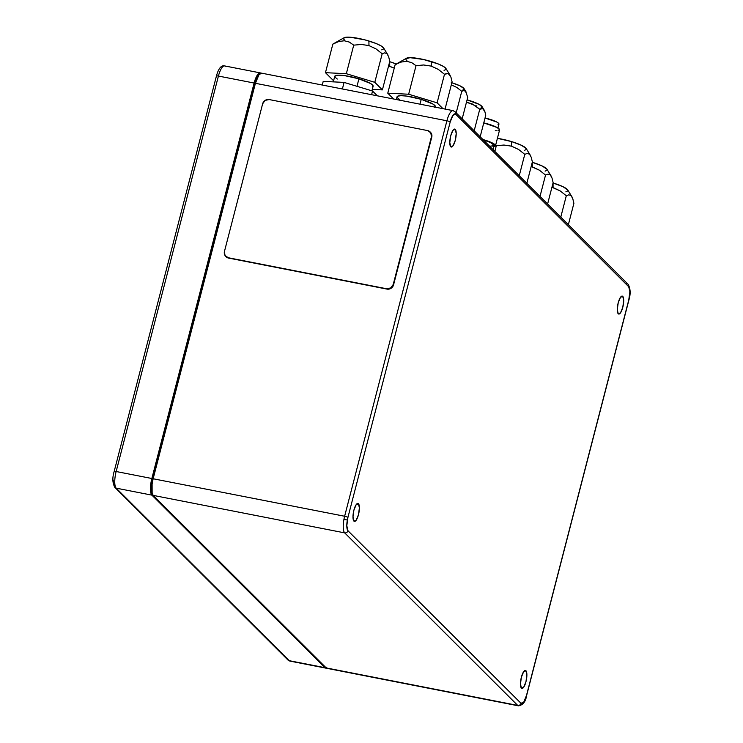 <?xml version="1.0" encoding="UTF-8"?>
<svg xmlns="http://www.w3.org/2000/svg" width="743" height="743" viewBox="0 0 743 743"><rect width="100%" height="100%" fill="white"/><g stroke="black" fill="none" stroke-linecap="round" stroke-linejoin="round"><path stroke-width="1.11" d="M387.883 54.917L383.62 47.97A20.795 3.891 -165.5 0 0 368.918 41.004L368.955 45.583L375.995 48.889L382.181 53.765L384.725 52.818L386.964 53.663L388.645 56.691L389.778 61.344L388.645 56.691L386.964 53.663L384.725 52.818L382.181 53.765L375.995 48.889L368.955 45.583L368.918 41.004A20.795 3.891 -165.5 0 0 344.102 37.744L332.845 44.106L338.594 41.589L344.25 40.754L349.349 42.091L353.724 45.156L361.339 44.45L368.955 45.583L361.339 44.45L353.724 45.156L346.331 73.706L374.797 82.324L382.394 89.894L372.308 89.392L382.394 89.894L389.778 61.344L382.394 89.894L374.797 82.324L382.181 53.765L374.797 82.324L346.331 73.706L353.724 45.156L349.349 42.091L344.25 40.754L338.594 41.589L332.845 44.106L325.462 72.665L346.331 73.706L325.462 72.665L332.845 44.106M372.475 86.894L372.977 85.529L370.581 83.513L358.925 78.823L356.984 86.309L358.925 78.823A19.82 3.715 -165.5 0 0 334.74 76.315L333.301 81.869M322.267 85.036L323.214 81.368L322.267 85.036M342.384 88.974L344.083 82.408L323.214 81.368L344.083 82.408L342.384 88.974M371.602 94.695L372.549 91.027L344.083 82.408L372.549 91.027L371.602 94.695M377.36 95.819L372.549 91.027L377.36 95.819M333.059 80.235L325.462 72.665L333.059 80.235M371.927 90.832L373.116 86.244A19.82 3.715 -165.5 0 0 358.925 78.823L344.343 75.572L338.697 75.154L335.372 75.665L334.879 77.031L337.276 79.046M344.585 40.113L343.693 39.119M343.572 38.302L345.616 37.299L350.408 37.252L365.017 39.899L375.967 43.447L381.14 45.917L383.657 48.035M383.787 48.852L381.744 49.855M389.713 66.294L389.685 61.706A20.795 3.891 -165.5 0 0 389.676 61.706L389.713 66.294L388.58 65.978L394.254 68.142L389.713 66.294M396.298 63.982A20.795 3.891 -165.5 0 0 389.685 61.706L396.734 64.158M450.193 75.442L445.93 68.486A20.795 3.891 -165.5 0 0 431.228 61.52L431.265 66.108L438.314 69.405L444.49 74.291L448.205 73.483L450.955 77.207L452.088 81.86L445.048 109.072L452.088 81.86L450.955 77.207L449.274 74.189L447.035 73.334L444.49 74.291L438.314 69.405L431.265 66.108L431.228 61.52A20.795 3.891 -165.5 0 0 406.412 58.27L395.165 64.632L400.904 62.106L406.56 61.279L411.659 62.616L416.034 65.672L423.649 64.975L431.265 66.108L423.649 64.975L416.034 65.672L408.65 94.231L437.107 102.84L442.939 108.664L437.107 102.84L444.49 74.291L437.107 102.84L408.65 94.231L416.034 65.672L411.659 62.616L406.56 61.279L400.904 62.106L395.165 64.632L387.772 93.181L408.65 94.231L387.772 93.181L395.165 64.632M434.785 107.41L435.287 106.045L432.89 104.029L421.235 99.339L419.99 104.169L421.235 99.339A19.82 3.715 -165.5 0 0 397.05 96.831L396.344 99.534M393.614 99.005L387.772 93.181L393.614 99.005M435.324 107.168L435.426 106.76A19.82 3.715 -165.5 0 0 421.235 99.339L406.653 96.088L401.006 95.671L397.691 96.181L397.189 97.547L399.585 99.562M406.895 60.629L406.003 59.644M405.882 58.827L410.015 57.666L423.38 59.459L438.277 63.972L443.45 66.443L445.976 68.551M446.097 69.368L444.054 70.381M511.546 146.167L511.509 141.579A20.795 3.891 -165.5 0 0 497.411 138.337L511.509 141.579L511.546 146.167L503.94 145.034L511.546 146.167L518.595 149.464L511.546 146.167M496.315 145.73L503.94 145.034L496.315 145.73L494.847 151.414L496.315 145.73L495.646 145.145L496.315 145.73M532.369 161.918L526.833 183.307L532.369 161.918L531.236 157.265L529.564 154.247L527.326 153.392L524.781 154.349L519.246 175.738L524.781 154.349L518.595 149.464L524.781 154.349L527.326 153.392L529.564 154.247L531.236 157.265L532.369 161.918M526.258 148.609L521.437 145.284L511.509 141.579A20.795 3.891 -165.5 0 1 526.22 148.544L530.474 155.501M526.378 149.427L524.335 150.43M451.307 84.86L456.871 87.47L451.307 84.86M467.746 97.296L462.174 118.834L467.746 97.296L465.536 91.24L463.762 90.572L461.756 91.324L456.183 112.862L461.756 91.324L456.871 87.47L461.756 91.324L463.762 90.572L465.536 91.24L467.746 97.296M451.855 82.742A18.018 3.381 -165.5 0 1 464.041 88.603L466.251 92.234M451.289 82.566L459.898 85.779L464.069 88.658M464.18 89.374L462.406 90.247M466.26 102.135L472.13 103.89L479.746 109.267L482.681 108.636L484.854 111.571L485.746 115.239L480.173 136.777L485.746 115.239L484.854 111.571L483.526 109.184L481.761 108.515L479.746 109.267L474.183 130.805L479.746 109.267L474.833 105.395L466.493 102.172M480.87 108.097L482.216 107.094L479.281 104.429L467.078 99.878A18.018 3.381 -165.5 0 1 482.031 106.546L484.25 110.178M475.91 106.453L476.839 105.757M532.313 166.869L532.276 162.28L532.313 166.869L531.171 166.553L539.353 170.166L532.313 166.869M553.136 182.62L547.6 204.019L553.136 182.62L552.003 177.967L550.322 174.949L548.083 174.094L545.538 175.051L540.003 196.44L545.538 175.051L539.353 170.166L545.538 175.051L548.083 174.094L550.322 174.949L552.003 177.967L553.136 182.62M547.015 169.311L542.204 165.986L532.276 162.28A20.795 3.891 -165.5 0 1 546.978 169.246L551.241 176.202M547.145 170.128L545.102 171.141M553.071 187.57L553.043 182.982A20.795 3.891 -165.5 0 0 553.033 182.982L553.071 187.57L551.928 187.255L560.12 190.877L553.071 187.57M573.893 203.322L568.358 224.72L573.893 203.322L572.769 198.669L571.088 195.65L568.85 194.805L566.305 195.753L560.77 217.151L566.305 195.753L560.12 190.877L566.305 195.753L568.85 194.805L571.088 195.65L572.769 198.669L573.893 203.322M567.782 190.022L562.971 186.697L553.043 182.982A20.795 3.891 -165.5 0 1 567.745 189.957L571.999 196.904M567.903 190.84L565.86 191.843M493.018 146.603L495.516 145.591L494.401 144.179L482.941 139.535A15.25 2.861 14.5 0 1 495.497 145.721L499.593 129.904A15.25 2.861 -165.5 0 0 483.767 122.883L497.123 127.517L499.602 129.765L498.469 130.619M497.104 130.787L495.265 130.768M493.055 149.631L494.16 145.377A13.857 2.6 -165.5 0 0 483.321 139.916L490.25 142.377L494.169 145.256M490.222 146.167L493.909 145.712M495.497 145.721A15.25 2.861 14.5 0 1 493.854 146.529M497.94 127.991L498.943 124.109A13.17 2.47 -165.5 0 0 485.03 117.988L496.816 122.047L498.711 123.44L498.952 123.997L497.977 124.722M353.937 521.122A9.148 2.731 -78.9 0 1 353.696 511.017A9.148 2.731 -78.9 0 1 357.94 503.448A9.148 2.731 -78.9 0 1 358.432 503.726L357.383 503.513L358.432 503.726L359.389 507.878L358.47 514.704L356.213 520.184L353.937 521.122L352.981 516.961L353.9 510.144L356.166 504.664L358.432 503.726A9.148 2.731 -78.9 0 1 358.683 513.831A9.148 2.731 -78.9 0 1 354.43 521.4A9.148 2.731 -78.9 0 1 353.937 521.122M521.428 688.139A9.148 2.731 -78.9 0 1 521.177 678.034A9.148 2.731 -78.9 0 1 525.431 670.465A9.148 2.731 -78.9 0 1 525.923 670.743L524.874 670.53L525.923 670.743L526.88 674.895L525.96 681.721L523.694 687.201L521.428 688.139L520.471 683.978L521.391 677.161L523.648 671.681L525.923 670.743A9.148 2.731 -78.9 0 1 526.174 680.848A9.148 2.731 -78.9 0 1 521.92 688.417A9.148 2.731 -78.9 0 1 521.428 688.139M618.241 313.769A9.148 2.731 -78.9 0 1 618 303.664A9.148 2.731 -78.9 0 1 622.253 296.095A9.148 2.731 -78.9 0 1 622.745 296.373L621.687 296.16L622.745 296.373L623.702 300.525L622.773 307.342L620.516 312.831L618.241 313.769L617.284 309.608L618.213 302.791L620.47 297.302L622.745 296.373A9.148 2.731 -78.9 0 1 622.987 306.478A9.148 2.731 -78.9 0 1 618.733 314.048A9.148 2.731 -78.9 0 1 618.241 313.769M450.75 146.752A9.148 2.731 -78.9 0 1 450.509 136.647A9.148 2.731 -78.9 0 1 454.762 129.078A9.148 2.731 -78.9 0 1 455.255 129.356L454.205 129.143L455.255 129.356L456.211 133.508L455.292 140.334L453.026 145.814L450.75 146.752L449.803 142.591L450.722 135.774L452.979 130.294L455.255 129.356A9.148 2.731 -78.9 0 1 455.496 139.461A9.148 2.731 -78.9 0 1 451.242 147.03A9.148 2.731 -78.9 0 1 450.75 146.752M327.802 668.245L326.223 667.929A13.857 4.142 101.1 0 0 326.966 668.347L518.456 705.841A13.857 4.142 -78.9 0 1 517.713 705.423L326.223 667.929L153.197 495.395L152.129 493.064L152.101 484.065L153.142 478.761L344.631 516.246L446.905 120.784L255.416 83.3L153.142 478.761A13.857 4.142 101.1 0 0 153.197 495.395L326.223 667.929L517.713 705.423L344.687 532.88L153.197 495.395L344.687 532.88A13.857 4.142 -78.9 0 1 344.631 516.246L153.142 478.761L255.416 83.3L446.905 120.784A13.857 4.142 -78.9 0 1 453.035 110.633A13.857 4.142 -78.9 0 1 453.778 111.06M429.807 131.706L431.878 135.115L431.748 137.214L393.567 284.848L391.078 288.275L387.01 289.101L228.63 258.09L226.002 256.679M452.97 110.623A13.857 4.142 101.1 0 0 446.905 120.784L344.631 516.246A13.857 4.142 101.1 0 0 344.687 532.88A2.768 2.591 -45.1 0 0 347.965 530.753L520.992 703.287L523.741 702.154L526.481 695.504L628.754 300.042L629.878 291.776L628.717 286.742L455.691 114.199L452.933 115.341L450.193 121.982L347.919 517.444L346.805 525.71L347.965 530.753A11.089 3.316 -78.9 0 1 347.919 517.444L450.193 121.982A11.089 3.316 -78.9 0 1 455.691 114.199A2.768 2.591 -45.1 0 0 455.069 111.747M113.122 479.959L114.283 485.003A2.768 2.591 134.9 0 0 114.924 487.473L287.95 660.007A2.768 2.591 -45.1 0 0 289.222 660.685A13.857 4.142 101.1 0 0 289.965 661.103L287.95 660.007M455.05 111.729A2.768 2.591 134.9 0 1 455.691 114.199L628.717 286.742A2.768 2.591 -45.1 0 0 628.076 284.263L455.05 111.729L453.035 110.633L261.545 73.148A13.857 4.142 101.1 0 0 255.416 83.3L258.843 74.987L260.709 73.251L262.288 73.566M260.143 73.576L260.115 73.566A13.17 3.929 101.1 0 0 254.292 83.216L255.388 83.43L254.292 83.216L257.542 75.322L259.316 73.668L260.821 73.966M152.018 478.678L254.292 83.216L152.018 478.678A13.17 3.929 101.1 0 0 152.074 494.476L152.649 494.587L151.061 492.265L150.69 488.495L152.018 478.678L153.114 478.891L152.018 478.678M326.604 667.316L325.1 667.019L152.074 494.476L325.1 667.019A13.17 3.929 101.1 0 0 325.675 667.381M260.988 73.316L259.409 72.99L257.542 74.727L254.125 83.04L151.851 478.501L150.448 488.838L150.838 492.813L151.897 495.135L324.923 667.678L326.511 667.994M326.353 668.05A13.857 4.142 -78.9 0 1 325.666 668.096A13.857 4.142 -78.9 0 1 324.923 667.678L151.897 495.135A13.857 4.142 -78.9 0 1 151.851 478.501L116.149 471.517A13.857 4.142 101.1 0 0 116.196 488.151L151.897 495.135L116.196 488.151L289.222 660.685L324.923 667.678L289.222 660.685A2.768 2.591 134.9 0 1 287.931 659.988M260.245 72.888L224.544 65.904A13.857 4.142 101.1 0 0 218.423 76.055L254.125 83.04A13.857 4.142 -78.9 0 1 260.245 72.888A13.857 4.142 -78.9 0 1 260.858 73.195M254.125 83.04L218.423 76.055L116.149 471.517L151.851 478.501L254.125 83.04M446.905 120.784A2.768 0.52 14.5 0 1 450.193 121.982A2.768 0.52 -165.5 0 0 446.905 120.784M344.631 516.246A2.768 0.52 14.5 0 1 347.919 517.444A2.768 0.52 -165.5 0 0 344.631 516.246M626.804 283.594A2.768 2.591 134.9 0 1 628.717 286.742A11.089 3.316 -78.9 0 1 628.754 300.042A2.768 0.52 14.5 0 1 628.847 300.237A2.768 0.52 -165.5 0 0 628.754 300.042L526.481 695.504A2.768 0.52 14.5 0 1 526.573 695.689A2.768 0.52 -165.5 0 0 526.481 695.504A11.089 3.316 -78.9 0 1 520.992 703.287L347.965 530.753A2.768 2.591 134.9 0 1 344.687 532.88L517.713 705.423A2.768 2.591 -45.1 0 0 520.992 703.287A2.768 2.591 134.9 0 1 517.713 705.423A13.857 4.142 101.1 0 0 518.512 705.85M628.68 300.348A2.768 0.52 -165.5 0 0 628.847 300.228C630.788 293.894 630.538 288.581 628.076 284.263M290.03 661.112A13.857 4.142 -78.9 0 1 289.222 660.685L116.196 488.151A2.768 2.591 134.9 0 1 114.924 487.473C112.462 483.164 112.212 477.842 114.153 471.508A2.768 0.52 14.5 0 1 116.149 471.517L218.423 76.055A13.857 4.142 -78.9 0 1 224.488 65.895A13.857 4.142 -78.9 0 1 225.287 66.322M216.519 76.232A2.768 0.52 14.5 0 1 216.427 76.037A2.768 0.52 14.5 0 1 218.423 76.055A2.768 0.52 -165.5 0 0 216.427 76.046C218.479 68.523 221.191 65.143 224.544 65.904M114.246 471.694A2.768 0.52 14.5 0 1 114.153 471.508L216.427 76.046M114.905 487.454A2.768 2.591 -45.1 0 0 116.196 488.151A13.857 4.142 -78.9 0 1 116.149 471.517A2.768 0.52 -165.5 0 0 114.153 471.499M225.909 256.576A5.545 5.192 -45.1 0 0 228.63 258.09L386.666 288.758L390.734 287.931L393.223 284.504L431.404 136.861L430.847 132.839L427.569 130.573L269.189 99.562L265.121 100.389L262.632 103.825A5.545 5.192 134.9 0 1 269.189 99.562L427.569 130.573A5.545 5.192 134.9 0 1 431.404 136.861L393.223 284.504A5.545 5.192 134.9 0 1 386.666 288.758L228.277 257.747A5.545 5.192 134.9 0 1 224.451 251.459L262.632 103.825L224.451 251.459L225.008 255.49L228.277 257.747L387.01 289.101A5.545 5.192 -45.1 0 0 393.567 284.848L431.748 137.214A5.545 5.192 -45.1 0 0 430.299 132.105M325.666 668.096L289.965 661.103M518.456 705.841C522.951 705.061 525.654 701.68 526.573 695.689L628.847 300.228M347.352 520.016L343.944 519.348"/></g></svg>

